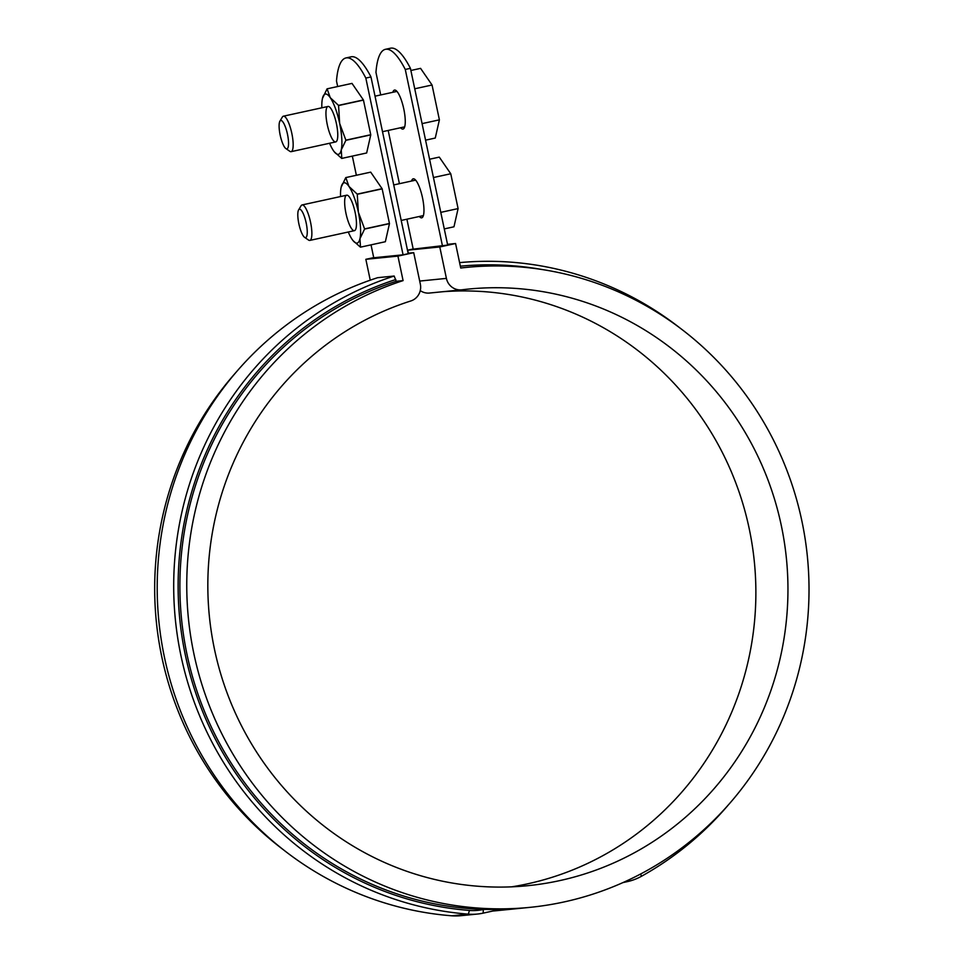 <?xml version="1.0" encoding="UTF-8"?>
<svg xmlns="http://www.w3.org/2000/svg" width="964" height="964" viewBox="0 0 964 964"><rect width="100%" height="100%" fill="white"/><g stroke="black" fill="none" stroke-linecap="round" stroke-linejoin="round"><path stroke-width="1.45" d="M345.956 57.948A87.097 21.967 77.7 0 1 365.826 78.072L370.971 76.951A87.097 21.967 77.7 0 0 351.101 56.816L345.956 57.948A87.097 21.967 77.7 0 0 336.496 81L337.665 86.531M352.33 156.108L356.367 175.267M371.032 244.856L373.743 257.762L403.073 254.821L365.826 78.072M370.971 76.951L408.218 253.701L403.073 254.821M380.708 94.942L375.96 72.384A87.097 21.967 77.7 0 1 385.407 49.321A87.097 21.967 77.7 0 1 405.278 69.456L410.423 68.324L447.682 245.085L413.207 249.134L406.892 219.202M405.278 69.456L442.524 246.206M392.842 92.291A19.967 5.037 77.7 0 1 394.505 90.074A19.967 5.037 77.7 0 1 394.65 90.05A19.967 5.037 77.7 0 1 403.747 108.787A19.967 5.037 77.7 0 1 403.024 129.068A19.967 5.037 77.7 0 1 400.59 127.742M385.407 49.321L390.565 48.2A87.097 21.967 77.7 0 1 410.423 68.324M388.191 130.453L399.409 183.69M411.544 181.039A19.967 5.037 77.7 0 1 413.207 178.822A19.967 5.037 77.7 0 1 413.351 178.798A19.967 5.037 77.7 0 1 422.449 197.524A19.967 5.037 77.7 0 1 421.726 217.816A19.967 5.037 77.7 0 1 419.292 216.49M455.574 243.518L439.789 246.965L446.404 278.391A14.52 14.038 84.3 0 0 461.877 289.803A299.78 289.971 -95.7 0 1 468.07 289.116A299.78 289.971 -95.7 0 1 786.419 558.566A299.78 289.971 -95.7 0 1 527.706 885.699A299.78 289.971 -95.7 0 1 213.839 646.157A299.78 289.971 -95.7 0 1 410.821 300.961A14.52 14.038 84.3 0 0 420.328 284.091L413.713 252.664L397.927 256.111L403.085 280.608A321.554 311.035 84.3 0 0 193.354 651.182A321.554 311.035 84.3 0 0 529.875 907.365A321.554 311.035 84.3 0 0 807.374 556.481A321.554 311.035 84.3 0 0 465.913 267.45A321.554 311.035 84.3 0 0 460.732 268.016L455.574 243.518L447.513 244.326M413.17 248.977L407.712 250.17L439.789 246.965M408.121 253.219L413.713 252.664M373.719 257.605L365.85 259.316L397.927 256.111M407.712 250.17L408.35 253.195M420.256 290.61A14.52 14.038 84.3 0 0 429.498 293.044L461.575 289.839M442.368 291.755A299.78 289.971 -95.7 0 1 753.8 556.77A299.78 289.971 -95.7 0 1 511.619 886.844M396.216 281.295A321.554 311.035 84.3 0 0 183.064 631.842A321.554 311.035 84.3 0 0 483.723 909.401L499.557 909.546L483.157 913.137A54.442 52.659 -95.7 0 1 477.349 914.053L460.852 915.704A54.442 52.659 -95.7 0 1 451.815 915.8A327.001 316.3 -95.7 0 1 159.458 626.684A327.001 316.3 -95.7 0 1 377.671 277.68L394.168 276.029L396.216 281.295L403.085 280.608M365.85 259.316L370.248 280.175M235.903 372.466A321.554 311.035 84.3 0 0 283.633 849.947M492.749 911.04A321.554 311.035 84.3 0 0 497.798 910.57L529.875 907.365M477.349 914.053A54.442 52.659 -95.7 0 1 468.311 914.149A327.001 316.3 -95.7 0 1 175.954 625.034A327.001 316.3 -95.7 0 1 394.168 276.029M727.808 805.555A327.001 316.3 84.3 0 1 641.313 876.36A54.442 52.659 84.3 0 1 627.359 881.626L622.961 882.59M542.31 269.558A323.374 312.782 84.3 0 0 460.346 266.185M680.078 328.073A327.001 316.3 84.3 0 0 459.599 262.618M483.723 909.401L483.326 909.486A50.815 49.152 -95.7 0 1 469.468 910.438A323.374 312.782 -95.7 0 1 180.376 624.708A323.374 312.782 -95.7 0 1 395.843 279.512M444.271 228.914L453.972 226.793L458.093 208.585L450.754 173.749L439.283 157.108L429.583 159.229M298.599 209.935L301.057 205.814A18.147 4.579 77.7 0 1 302.081 204.946A18.147 4.579 77.7 0 1 310.432 221.696A18.147 4.579 77.7 0 1 309.83 240.41A18.147 4.579 77.7 0 1 308.528 240.048L304.588 237.325A14.52 3.663 77.7 0 1 298.864 223.793A14.52 3.663 77.7 0 1 298.599 209.935A14.52 3.663 77.7 0 1 306.106 222.648A14.52 3.663 77.7 0 1 304.588 237.325M458.093 208.585L440.777 212.369M450.754 173.749L433.439 177.533M425.57 140.166L435.27 138.045L439.391 119.837L432.053 85.001L420.581 68.36L410.881 70.48M279.897 121.187L282.356 117.066A18.147 4.579 77.7 0 1 283.38 116.198A18.147 4.579 77.7 0 1 291.731 132.96A18.147 4.579 77.7 0 1 291.128 151.661A18.147 4.579 77.7 0 1 289.827 151.3L285.886 148.577A14.52 3.663 77.7 0 1 280.163 135.044A14.52 3.663 77.7 0 1 279.897 121.187A14.52 3.663 77.7 0 1 287.405 133.9A14.52 3.663 77.7 0 1 285.886 148.577M439.391 119.837L422.075 123.621M432.053 85.001L414.737 88.784M340.545 196.548A30.848 7.784 77.7 0 1 341.16 187.197A30.848 7.784 77.7 0 1 341.256 186.787A30.848 7.784 77.7 0 1 348.944 186.413A30.848 7.784 77.7 0 1 358.355 212.152A30.848 7.784 77.7 0 1 359.958 238.674L360.488 247.158A35.572 8.965 77.7 0 1 360.44 247.158L353.005 240.578A30.848 7.784 77.7 0 1 352.173 239.458A30.848 7.784 77.7 0 1 348.281 232.011M364.573 228.902L358.355 212.152L357.27 194.282A35.572 8.965 77.7 0 0 357.222 194.126L348.944 186.413L345.823 177.581A35.572 8.965 77.7 0 0 345.787 177.581L370.658 172.146A35.572 8.965 77.7 0 1 370.706 172.146L382.093 188.691A35.572 8.965 77.7 0 1 382.154 188.848L389.444 223.479L364.573 228.902A35.572 8.965 77.7 0 1 364.585 229.071L359.958 238.674A30.848 7.784 77.7 0 1 353.005 240.578M345.028 197.789A18.147 4.579 77.7 0 1 347.992 195.559A18.147 4.579 77.7 0 1 355.029 211.96A18.147 4.579 77.7 0 1 355.463 229.793A18.147 4.579 77.7 0 1 347.835 220.395A18.147 4.579 77.7 0 1 345.028 197.789M389.444 223.479A35.572 8.965 77.7 0 1 389.456 223.636L385.359 241.723L360.488 247.158M364.585 229.071L389.456 223.636M357.27 194.282L382.154 188.848M357.222 194.126L382.093 188.691M345.823 177.581L370.706 172.146M345.787 177.581L341.16 187.197M321.843 107.799A30.848 7.784 77.7 0 1 322.458 98.449A30.848 7.784 77.7 0 1 322.554 98.039A30.848 7.784 77.7 0 1 330.242 97.665A30.848 7.784 77.7 0 1 339.653 123.404A30.848 7.784 77.7 0 1 341.256 149.926L341.786 158.409A35.572 8.965 77.7 0 1 341.738 158.421L334.303 151.83A30.848 7.784 77.7 0 1 333.472 150.709A30.848 7.784 77.7 0 1 329.58 143.262M345.871 140.166L339.653 123.404L338.569 105.534A35.572 8.965 77.7 0 0 338.521 105.377L330.242 97.665L327.121 88.833L352.005 83.398A35.572 8.965 77.7 0 1 352.005 83.398L363.392 99.943A35.572 8.965 77.7 0 1 363.452 100.099L370.742 134.731L345.871 140.166A35.572 8.965 77.7 0 1 345.883 140.322L341.256 149.926A30.848 7.784 77.7 0 1 334.303 151.83M326.326 109.04A18.147 4.579 77.7 0 1 329.29 106.811A18.147 4.579 77.7 0 1 336.328 123.211A18.147 4.579 77.7 0 1 336.761 141.045A18.147 4.579 77.7 0 1 329.134 131.658A18.147 4.579 77.7 0 1 326.326 109.04M370.742 134.731A35.572 8.965 77.7 0 1 370.754 134.888L366.657 152.975L341.786 158.409M345.883 140.322L370.754 134.888M338.569 105.534L363.452 100.099M338.521 105.377L363.392 99.943M322.458 98.449L327.073 88.833A35.572 8.965 77.7 0 1 327.121 88.833L351.956 83.41M419.689 281.066L446.404 278.391M451.815 915.8L468.311 914.149L469.468 910.438M627.359 881.626L627.407 880.566M641.313 876.36L640.759 873.938M483.326 909.486L483.157 913.137M465.913 267.45L460.72 267.968M415.641 180.148L393.722 184.931M346.691 195.21L302.081 204.946M423.389 215.599L401.205 220.443M354.439 230.661L309.83 240.41M396.939 91.399L375.02 96.183M327.989 106.462L283.38 116.198M404.687 126.85L382.503 131.694M335.737 141.913L291.128 151.661"/></g></svg>
